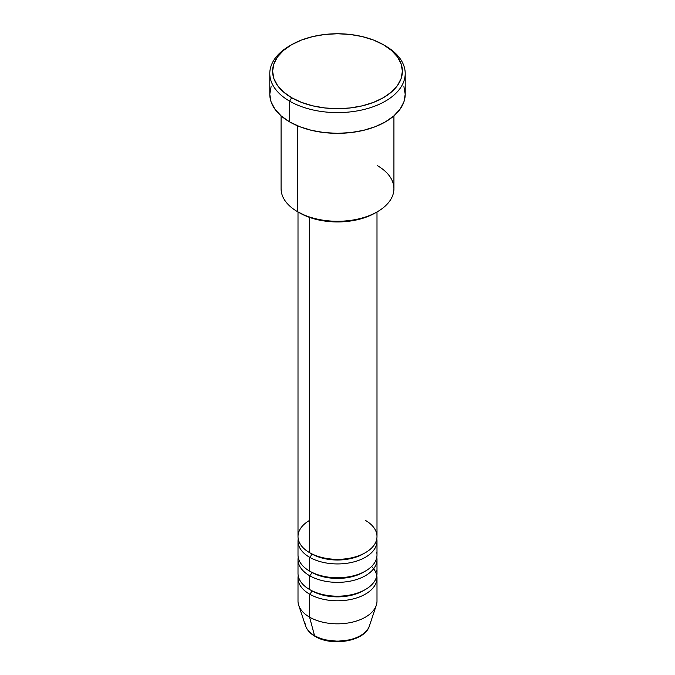 <?xml version="1.0" encoding="UTF-8"?>
<svg xmlns="http://www.w3.org/2000/svg" width="675" height="675" viewBox="0 0 675 675"><rect width="100%" height="100%" fill="white"/><g stroke="black" fill="none" stroke-linecap="round" stroke-linejoin="round"><path stroke-width="1.01" d="M368.508 627.969A32.501 18.765 180 0 1 314.516 635.622A2.818 1.628 120 0 0 315.039 636.356A2.818 1.628 -60 0 1 314.516 635.622A32.501 18.765 0 0 0 347.026 640.297A32.501 18.765 0 0 0 369.411 625.911C365.074 641.334 331.889 646.785 315.039 636.356C310.247 633.597 307.091 630.112 305.589 625.911A32.501 18.765 0 0 0 314.516 635.622L309.572 617.153L314.516 635.622A32.501 18.765 180 0 1 305.041 623.261M309.572 520.4A39.496 22.807 0 0 0 309.572 552.648A39.496 22.807 0 0 0 352.612 557.592A39.496 22.807 0 0 0 376.996 536.524L376.996 211.958M298.004 541.131L298.004 554.951A39.496 22.807 0 0 0 309.572 571.075L309.572 557.255A2.818 1.628 120 0 0 311.563 553.804A2.818 1.628 -60 0 1 309.572 557.255L309.572 571.075A39.496 22.807 0 0 0 352.612 576.02A39.496 22.807 0 0 0 376.996 554.951L376.996 541.131A39.496 22.807 180 0 1 352.612 562.199A39.496 22.807 180 0 1 309.572 557.255A39.496 22.807 180 0 1 298.004 541.131A39.496 22.807 180 0 1 298.207 538.827M298.004 559.558L298.004 573.387A39.496 22.807 0 0 0 309.572 589.511L309.572 575.682A2.818 1.628 120 0 0 311.563 572.231A2.818 1.628 -60 0 1 309.572 575.682L309.572 589.511A39.496 22.807 0 0 0 352.612 594.447A39.496 22.807 0 0 0 376.996 573.387L376.996 559.558A39.496 22.807 180 0 1 352.612 580.627A39.496 22.807 180 0 1 309.572 575.682A39.496 22.807 180 0 1 298.004 559.558A39.496 22.807 180 0 1 298.207 557.255M369.411 625.911L376.279 605.348A39.496 22.807 180 0 1 349.076 622.831A39.496 22.807 180 0 1 309.572 617.153L309.572 594.118A2.818 1.628 120 0 0 311.563 590.659A2.818 1.628 -60 0 1 309.572 594.118L309.572 617.153A39.496 22.807 0 0 0 352.612 622.097A39.496 22.807 0 0 0 376.996 601.028L376.996 577.994A39.496 22.807 180 0 1 352.612 599.054A39.496 22.807 180 0 1 309.572 594.118A39.496 22.807 180 0 1 298.004 577.994A39.496 22.807 180 0 1 298.207 575.691M377.401 165.662A56.422 32.577 180 0 1 377.401 211.731A56.422 32.577 180 0 1 297.599 211.731L299.599 212.878A53.603 30.949 0 0 0 375.401 212.878L367.284 216.726L358.012 219.586L347.954 221.349L337.5 221.94L327.046 221.349L316.988 219.586L307.716 216.726L297.599 211.731A56.422 32.577 0 0 0 359.092 218.793A56.422 32.577 0 0 0 393.922 188.696L393.922 115.855M291.617 44.727L289.626 45.875A67.711 39.091 0 0 0 289.626 101.157L291.617 97.706A64.884 37.462 180 0 1 291.617 44.727A64.884 37.462 180 0 1 383.383 44.719L373.553 40.061L362.332 36.602L350.156 34.467L337.5 33.75L324.844 34.467L312.668 36.602L301.447 40.061L291.617 44.719L283.551 50.397L277.552 56.877L273.856 63.906L272.616 71.213L273.856 78.519L277.552 85.548L283.551 92.028L291.617 97.706L301.447 102.364L312.668 105.823L324.844 107.958L337.5 108.675L350.156 107.958L362.332 105.823L373.553 102.364L383.383 97.706L391.449 92.028L397.448 85.548L401.144 78.519L402.384 71.213L401.144 63.906L397.448 56.877L391.449 50.397L383.383 44.719A64.884 37.462 180 0 1 383.383 44.727A64.884 37.462 180 0 1 383.383 97.706A64.884 37.462 180 0 1 291.617 97.706L289.626 101.157A67.711 39.091 0 0 0 385.374 101.157A67.711 39.091 0 0 0 385.374 45.875L385.374 45.875A67.711 39.091 180 0 1 405.211 73.516A67.711 39.091 180 0 1 363.412 109.628A67.711 39.091 180 0 1 289.626 101.157L289.626 121.888A67.711 39.091 0 0 0 363.412 130.368A67.711 39.091 0 0 0 405.211 94.247L403.912 101.874L400.056 109.207L393.795 115.965L385.374 121.888L375.114 126.748L363.412 130.368L350.713 132.587L337.5 133.338L324.287 132.587L311.588 130.368L299.886 126.748L289.626 121.888L289.626 101.157A67.711 39.091 180 0 1 269.789 73.516A67.711 39.091 180 0 1 290.638 45.301M309.572 557.255A39.496 22.807 180 0 0 354.442 561.735A39.496 22.807 180 0 0 376.793 538.827A39.496 22.807 180 0 1 376.996 541.131M309.572 217.409L309.572 552.648L309.572 217.409M297.599 125.828L297.599 211.731L297.599 125.828M376.793 575.691A39.496 22.807 180 0 1 376.996 577.994M309.572 575.682A39.496 22.807 180 0 0 354.442 580.163A39.496 22.807 180 0 0 376.793 557.255A39.496 22.807 180 0 1 376.996 559.558M298.004 577.994L298.004 601.028A39.496 22.807 0 0 0 309.572 617.153A39.496 22.807 180 0 1 298.721 605.348L305.589 625.911M326.109 639.942L337.5 641.25L348.891 639.942M269.789 73.516L269.789 94.247A67.711 39.091 0 0 0 289.626 121.888L281.205 115.965L274.944 109.207L271.088 101.874L269.789 94.247L271.088 86.619M403.912 86.619L405.211 94.247L405.211 73.516M281.078 115.855L281.078 188.696A56.422 32.577 0 0 0 297.599 211.731L297.599 211.731M298.004 211.958L298.004 536.524A39.496 22.807 0 0 0 309.572 552.648A39.496 22.807 0 0 0 365.428 552.648A39.496 22.807 0 0 0 365.428 520.4M371.587 566.468A39.496 22.807 180 0 1 361.64 596.042A39.496 22.807 180 0 1 309.572 594.118M364.399 590.085A36.678 21.178 180 0 1 311.563 590.659A36.678 21.178 0 0 0 360.239 592.296M309.572 589.511A39.496 22.807 0 0 0 354.797 593.882A39.496 22.807 0 0 0 376.709 570.62M364.399 571.658A36.678 21.178 180 0 1 311.563 572.231A36.678 21.178 0 0 0 360.239 573.868M309.572 571.075A39.496 22.807 0 0 0 354.797 575.454A39.496 22.807 0 0 0 376.709 552.192M364.399 553.23A36.678 21.178 180 0 1 311.563 553.804A36.678 21.178 0 0 0 360.239 555.441M377.401 211.731L375.401 212.878"/></g></svg>
